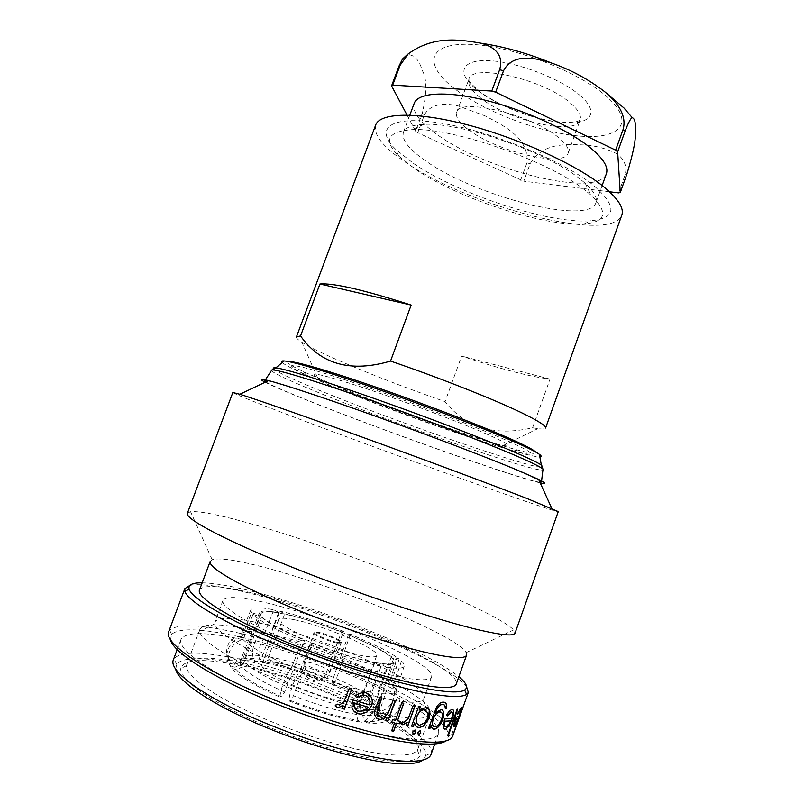<?xml version="1.0" encoding="UTF-8"?>
<svg xmlns="http://www.w3.org/2000/svg" width="804" height="804" viewBox="0 0 804 804"><rect width="100%" height="100%" fill="white"/><g stroke="black" fill="none" stroke-linecap="round" stroke-linejoin="round"><path stroke-width="0.6" stroke-dasharray="4.02 3.01" d="M580.347 179.252C548.157 152.549 460.602 121.917 424.07 124.369C412.12 124.851 405.226 127.514 403.397 132.358C401.477 139.886 409.035 149.504 426.07 161.192C475.445 196.297 588.669 225.703 595.905 202.799C597.633 197.925 594.086 191.442 585.272 183.352L580.347 179.252M585.503 190.578C550.047 161.443 452.089 127.132 412.201 129.655C387.518 131.424 383.046 140.258 398.774 156.137L415.708 169.453C458.893 198.789 545.524 227.2 584.086 223.944C606.347 221.974 608.628 212.346 590.92 195.05L585.503 190.578M414.201 103.334C412.02 111.545 419.346 121.726 436.19 133.866C484.963 170.358 598.387 198.699 606.387 173.664M407.035 115.062L415.608 131.253L422.271 113.334C427.004 92.641 426.994 78.34 422.231 70.42C419.226 59.948 414.261 54.672 407.337 54.571M468.461 129.625C496.369 151.453 564.157 168.056 568.137 153.142C569.463 149.182 566.317 144.037 558.69 137.715C532.228 114.761 458.592 97.023 456.662 112.339C455.335 116.952 459.275 122.71 468.461 129.625M325.731 672.023C318.072 670.908 302.857 664.144 304.163 662.466L308.103 662.235C315.59 663.38 330.153 669.752 329.55 671.641L325.731 672.023M337.157 643.089C329.007 641.652 312.565 634.547 313.821 633.029L317.992 633.009C326.163 634.507 342.243 641.441 341.157 643.029L337.157 643.089M316.786 681.139C311.078 679.742 307.671 678.194 306.565 676.506L308.414 676.395C313.791 677.692 317.198 679.199 318.635 680.928L316.786 681.139M337.429 642.356C329.278 640.919 312.836 633.813 314.093 632.306L318.253 632.286C326.434 633.783 342.554 640.738 341.419 642.306L337.429 642.356M278.415 662.978C308.414 667.441 364.654 692.616 360.524 700.214C359.629 702.384 354.946 702.907 346.474 701.781C316.876 698.294 256.416 671.059 262.124 664.204C263.31 661.833 268.737 661.421 278.415 662.978M294.334 619.733C323.821 625.381 380.242 649.652 376.734 655.541C376.011 657.25 371.488 657.36 363.167 655.873C334.142 651.029 273.491 624.808 278.576 619.623C279.571 617.774 284.827 617.804 294.334 619.733M376.151 662.687C337.047 656.376 253.873 620.397 261.129 613.522C262.556 610.99 269.842 611.07 282.998 613.774C322.937 621.582 398.372 653.984 393.99 662.144C393.055 664.416 387.116 664.596 376.151 662.687M359.318 709.108C319.419 704.656 236.507 667.28 244.607 658.154C246.305 654.898 253.833 654.376 267.199 656.597C307.821 662.818 383.016 696.425 377.8 706.897C376.644 709.791 370.483 710.525 359.318 709.108M399.176 659.129L391.307 656.647C387.588 653.682 381.96 650.275 374.433 646.406L348.444 634.617L350.433 634.145L379.95 647.491C388.513 651.873 394.925 655.752 399.176 659.129L390.804 683.39C386.684 679.651 380.362 675.501 371.83 670.948L342.343 657.451C343.047 661.803 337.65 677.39 333.127 683.963L332.002 684.475L332.303 681.078L358.202 693.299C365.649 697.46 371.136 701.289 374.674 704.786L377.096 709.852C373.337 706.083 367.488 701.972 359.559 697.53L332.002 684.475M350.433 634.145L342.343 657.451M391.307 656.647L374.674 704.786M282.214 362.584C286.294 365.981 299.259 372.292 321.118 381.528C390.131 410.914 524.731 457.737 539.866 456.863M288.455 361.579C285.641 362.232 290.686 365.609 303.57 371.699L325.148 381.277C379.398 404.372 476.621 439.205 517.655 450.049C531.434 453.717 537.464 454.391 535.745 452.069M326.896 384.141C379.488 406.432 474.169 440.371 513.716 450.933C539.092 457.647 536.971 454.23 507.334 440.692C470.792 424.391 390.895 394.503 339.971 378.171C288.726 361.689 278.616 362.172 306.012 374.925L326.896 384.141M539.936 482.299C521.876 479.918 381.528 430.09 307.992 400.472C285.068 391.297 270.988 385.116 265.742 381.96M267.923 380.925C278.606 383.016 319.389 396.282 372.594 415.276C425.738 434.25 483.666 456.27 514.439 469.094L538.941 480.099M175.734 669.42L176.538 664.285C181.885 658.094 197.171 657.009 222.386 661.009C297.42 671.943 428.773 730.816 425.839 755.519L423.135 759.961M431.055 754.393L431.376 752.926C433.718 727.65 298.656 667.39 221.401 655.773C195.392 651.531 179.583 652.516 173.976 658.727L173.272 660.064M389.528 760.885C406.693 762.282 416.814 760.634 419.879 755.961C433.728 734.816 300.445 673.491 225.401 662.808C198.075 658.536 183.212 660.416 180.799 668.466C179.212 678.636 207.382 699.792 253.722 720.585C299.972 741.368 357.076 758.102 389.528 760.885M229.24 660.426C300.133 670.767 425.919 727.741 417.929 748.946L417.316 750.152C414.291 754.544 404.492 756.021 387.92 754.574C356.604 751.69 301.731 735.519 257.19 715.59C212.568 695.661 185.201 675.41 186.508 665.692L186.819 664.365C190.447 657.813 204.588 656.506 229.24 660.426M429.698 715.148L429.547 715.299C426.261 718.535 416.864 719.168 401.377 717.208C370.945 713.259 317.429 697.038 273.109 677.923C228.708 658.798 200.186 639.934 199.663 631.18L199.884 629.351C203.131 623.834 216.929 623.371 241.29 627.954C311.309 640.296 437.396 695.761 430.552 713.761L429.919 714.887M251.602 621.432C314.836 633.049 430.029 683.31 423.788 698.535L422.763 699.972C419.658 702.616 411.095 702.947 397.086 700.957L370.212 695.42C338.544 687.48 297.359 672.787 266.054 658.215C233.793 642.798 216.688 631.341 214.738 623.844L214.879 622.085C217.623 617.412 229.864 617.201 251.602 621.432M418.191 724.746L420.231 725.178L424.743 722.595L427.356 718.163L428.009 713.47L426.17 710.073M265.159 382.232C272.295 385.9 285.933 391.769 306.093 399.839C378.242 428.864 512.751 476.822 540.198 482.882M232.828 392.513C234.497 393.98 252.345 401.206 286.355 414.171C378.594 449.446 555.403 513.103 558.257 511.605M187.382 513.264L190.548 511.686C199.332 510.962 217.814 514.53 246.004 522.389C336.072 547.062 494.731 609.653 513.635 629.924L515.032 633.16M210.206 561.333L212.155 559.695C218.437 557.795 232.748 559.584 255.099 565.051C327.138 582.146 456.592 634.848 466.139 652.637L466.581 655.149M199.472 590.015C202.799 584.96 218.075 585.433 245.3 591.412C322.384 607.593 462.099 667.139 456.26 683.983M202.176 582.81C211.321 582.97 223.673 584.779 239.24 588.237C309.299 603.452 427.115 650.265 458.853 676.737M189.915 585.382C198.699 583.644 214.186 585.211 236.386 590.106C313.952 606.628 448.129 661.662 466.551 686.616M168.589 631.984L169.674 630.215C176.267 624.547 193.613 624.316 221.723 629.522C292.164 642.195 406.834 688.083 442.572 719.228M170.498 639.964L171.594 634.376C177.965 628.688 194.92 628.356 222.457 633.371C304.646 647.391 448.2 710.103 448.923 735.871L446.15 740.846M429.125 718.153C436.552 724.575 439.667 729.73 438.492 733.63C436.582 738.946 425.869 740.595 406.342 738.585C371.227 734.776 307.651 715.56 257.019 692.907C206.266 670.255 177.111 648.516 181 639.401C184.94 632.698 200.759 631.833 228.447 636.798C291.973 647.863 396.573 689.701 429.014 718.062M259.089 601.221C321.831 613.975 437.205 663.37 431.587 676.817C430.291 680.274 421.547 680.666 405.357 678.013C376.945 673.239 326.313 657.119 285.631 639.632C244.848 622.135 220.447 606.276 222.939 600.467C225.462 596.367 237.512 596.618 259.089 601.221M375.649 125.092C373.297 134.961 383.428 147.464 406.02 162.599C469.546 206.648 611.522 243.974 621.783 215.17M296.455 336.876C296.133 337.941 297.952 339.75 301.922 342.283C308.394 346.373 318.886 351.66 333.389 358.162C365.639 372.423 402.864 386.915 445.064 401.638C465.838 427.849 495.013 436.562 532.57 427.758L537.906 428.643C542.579 429.266 545.132 429.065 545.574 428.04M487.907 434.602C460.33 422.412 404.693 401.407 363.941 387.88C321.901 374.222 306.414 370.775 317.5 377.518L341.951 388.865C389.307 409.065 481.294 441.517 503.264 445.496C513.334 447.336 508.208 443.697 487.907 434.602M413.578 163.503C459.084 194.598 549.795 224.316 590.829 220.748C616.819 218.206 617.572 206.306 593.101 185.041C562.499 160.398 489.958 130.811 439.909 123.002C389.598 114.942 374.111 128.58 395.689 149.333L413.578 163.503M532.57 427.758L550.026 379.106C529.655 376.634 500.199 368.956 461.657 356.082L445.064 401.638M550.026 379.106L461.657 356.082M442.733 719.379C449.376 725.128 452.823 729.982 453.064 733.921L452.763 735.982M454.943 729.218L455.788 727.499M455.979 726.715L455.365 728.424M341.951 708.424L342.996 705.369M335.087 705.791L337.218 704.063L339.469 704.947L343.851 701.701L349.348 688.093M351.76 688.867L349.308 688.033M354.936 695.651L362.313 692.264L365.83 692.746L369.649 694.837M353.78 710.977L351.881 707.399L352.373 699.771M369.448 704.827L352.323 699.701M369.368 704.756C370.403 701.661 369.93 699.038 367.961 696.867M355.398 708.917L358.946 711.168L360.966 711.49L364.503 710.676L368.232 707.168M385.769 720.736L386.965 717.027M376.644 718.263C374.051 715.409 373.79 711.781 375.87 707.379L379.689 697.158M381.91 697.771L379.599 697.088M378.322 716.113L381.317 717.158C384.021 717.088 386.252 715.751 388.01 713.148L393.005 700.686M395.096 701.199L392.895 700.606M391.689 730.846L394.473 722.695M391.719 722.072L392.593 719.67M395.478 720.324L392.473 719.58M395.357 720.243L401.799 702.817M403.779 703.279L401.668 702.736M400.281 721.369L397.347 720.675M406.171 725.168L407.085 722.153M401.548 724.434L400.764 723.68L402.693 721.891M403.085 722.193L403.739 722.354L407.99 718.655L413.306 705.349M415.125 705.721L413.166 705.259M418.683 706.414L420.241 706.696M419.035 710.053L424.813 707.188L427.447 707.791M416.985 727.037L414.492 722.706M411.608 726.082L418.532 706.324M417.859 732.776L419.819 730.645L420.422 730.826M418.1 735.027L417.698 732.685M412.633 732.012L414.663 729.911L415.336 730.112M412.924 734.293L412.472 731.911M428.462 728.474L436.371 707.048C438.331 703.962 440.351 702.314 442.431 702.083L444.823 702.435M445.315 708.404L443.908 704.766M435.316 712.816L440.23 709.53L441.979 709.801M432.864 728.896L430.914 725.107M433.889 726.595L435.165 726.736C437.607 726.092 439.677 723.62 441.386 719.319C442.632 715.64 442.512 713.248 441.034 712.153M446.702 714.867L446.511 714.776C448.32 711.771 449.989 710.022 451.516 709.52L452.883 709.58M444.381 728.987L443.145 725.499L444.773 718.977M451.637 718.545L444.582 718.887M451.436 718.454C452.632 714.987 452.813 712.796 451.948 711.882M447.124 715.731L446.511 714.776M445.366 726.675L448.33 724.756L450.521 720.786M447.667 735.61L457.084 709.269M457.757 709.118L456.883 709.178M457.456 713.55L461.406 707.56M459.938 713.751L459.195 715.892M458.36 718.163L458.029 719.027M453.948 726.786L453.778 723.851L455.767 717.65M459.215 715.872L455.566 717.56M459.004 715.791L460.551 709.831M457.526 714.042L457.255 713.46M454.823 724.494L458.159 718.083M455.546 728.082L463.697 705.339M455.345 728.002L455.004 728.967M454.431 730.565L454.079 731.539M453.878 731.459L454.803 728.876M454.863 729.188L454.642 730.072M455.767 726.645L455.687 727.69M463.496 705.259L455.516 727.62M240.557 664.506L240.165 661.38C241.763 658.084 248.657 657.431 260.848 659.401L256.777 661.732C242.617 659.471 235.13 660.506 234.326 664.828L234.889 667.3L240.557 664.506L260.024 615.311L251.541 612.638L241.672 637.532L241.14 634.356C242.838 631.019 250.647 630.668 264.566 633.291C255.893 634.828 249.652 650.617 254.004 660.014C241.833 658.024 234.145 658.355 230.949 660.999L230.436 665.873L234.889 667.3M256.777 661.732L254.004 660.014M241.672 637.532C228.989 639.763 222.195 656.747 230.436 665.873M333.127 683.963C356.232 693.47 372.282 702.485 381.277 710.997C392.995 708.123 398.653 691.721 390.804 683.39M377.096 709.852L381.277 710.997M356.383 714.404C338.454 711.259 317.479 705.048 293.47 695.772L290.636 700.555C316.364 710.515 338.786 717.128 357.921 720.394L356.383 714.404L374.634 662.818L381.096 666.214L371.85 692.395C351.639 688.465 327.741 681.209 300.163 670.636C294.777 677.521 288.144 695.973 289.249 701.018C316.856 711.721 340.876 718.796 361.308 722.233L357.921 720.394M290.636 700.555L289.249 701.018M371.85 692.395C377.79 702.525 371.478 720.585 361.308 722.233M377.156 707.399L379.116 712.434L378.614 713.259C376.734 715.319 371.428 715.972 362.674 715.228L364.292 721.178C373.649 721.932 379.307 721.178 381.267 718.927C382.553 717.339 382 715.208 379.619 712.525L377.156 707.399L393.548 658.617L401.467 661.109L393.216 685.691C395.457 687.892 396.322 689.691 395.839 691.088L394.131 692.716C391.387 694.023 385.91 694.214 377.679 693.279C383.739 703.41 377.699 721.379 367.669 723.017C380.915 724.002 387.136 722.293 386.342 717.882L383.82 713.681L379.619 712.525M364.292 721.178L367.669 723.017M393.216 685.691C401.136 694.083 395.608 710.726 383.82 713.681M267.159 660.446C284.505 663.511 303.58 669.3 324.374 677.812L324.012 681.189C301.912 672.124 281.631 665.983 263.169 662.777L267.159 660.446L284.686 613.814L279.239 610.95L270.415 634.396C289.932 638.205 311.449 644.898 334.966 654.456C335.62 658.798 329.861 674.214 325.168 680.686C301.671 671.028 280.073 664.486 260.385 661.069L263.169 662.777M324.012 681.189L325.168 680.686M270.415 634.396C261.873 635.934 255.923 651.662 260.385 661.069M284.626 692.083C262.174 681.963 248.014 673.571 242.135 666.918L236.446 669.772C242.557 676.928 257.632 685.943 281.671 696.807L284.626 692.083L304.595 640.255L301.992 640.848L291.832 667.199C265.993 655.773 249.773 646.577 243.16 639.602C230.386 641.894 223.663 659.129 231.964 668.325C238.346 675.943 254.436 685.581 280.244 697.249L281.671 696.807M236.446 669.772L231.964 668.325M291.832 667.199C286.254 673.973 279.199 692.224 280.244 697.249M251.541 612.638L250.828 609.914C252.476 607.141 260.154 607.11 273.842 609.824L264.566 633.291M273.842 609.824L279.3 612.688L260.848 659.401M279.3 612.688C267.43 610.377 260.787 610.437 259.37 612.869L260.024 615.311M348.444 634.617L332.303 681.078M381.096 666.214C364.061 663.079 334.062 653.773 309.731 643.984L300.163 670.636M309.731 643.984L312.284 643.371L293.47 695.772M312.284 643.371C336.152 652.687 356.936 659.169 374.634 662.818M401.467 661.109C403.698 663.189 404.613 664.868 404.201 666.154C403.045 668.526 397.136 668.868 386.453 667.169L377.679 693.279M386.453 667.169L380.001 663.782L362.674 715.228M380.001 663.782C389.478 665.3 394.734 664.998 395.759 662.888L393.548 658.617M279.239 610.95C298.525 615.372 319.972 622.185 343.579 631.391L334.966 654.456M343.579 631.391L341.539 631.854L324.374 677.812M341.539 631.854C320.655 623.723 301.701 617.703 284.686 613.814M301.992 640.848C276.084 629.924 259.742 621.11 252.979 614.397L243.16 639.602M252.979 614.397L261.521 617.08L242.135 666.918M261.521 617.08C267.702 623.03 282.053 630.748 304.595 640.255M618.618 192.9L625.291 174.267C627.552 164.117 622.256 157.122 615.512 153.092C606.005 148.489 595.774 145.795 584.84 145.022C567.443 144.187 543.022 142.027 530.117 163.785L523.776 181.222L609.522 191.784M520.61 180.267L526.962 162.84C529.575 137.866 502.842 125.243 484.993 115.836L458.29 105.967C446.31 103.193 431.175 102.701 424.391 114.882L417.748 132.76L523.776 181.222M415.608 131.253L417.748 132.76M480.239 97.696C471.174 90.48 467.385 84.35 468.863 79.315C471.305 62.642 545.082 79.556 571.081 103.615C578.578 110.228 581.593 115.696 580.136 120.037C575.644 136.338 507.716 120.479 480.239 97.696M580.8 96.108C561.664 78.903 516.208 61.456 488.199 60.652C459.908 59.596 456.561 74.018 477.013 89.927C497.113 105.857 535.595 120.51 562.73 122.64C590.076 124.992 600.367 113.344 580.8 96.108M607.965 97.726C580.186 71.807 510.168 44.893 468.531 44.3C426.522 43.316 424.07 65.536 454.421 88.581C484.32 111.696 539.072 132.519 578.81 136.017C618.789 139.836 636.356 123.645 607.965 97.726M422.271 113.334L424.391 114.882M273.471 368.785C276.646 371.79 290.465 378.352 314.947 388.483C396.101 422.442 561.775 479.365 541.333 465.054M271.4 370.614C273.772 373.327 287.802 379.97 313.49 390.543C388.352 421.577 535.082 472.883 542.931 469.978M625.291 174.267L626.969 173.815M526.962 162.84L530.117 163.785M456.662 112.339L468.863 79.315C469.817 80.31 465.054 78.852 480.139 91.787C497.354 105.093 532.74 119.022 557.162 121.716C571.383 123.022 576.267 121.786 577.694 121.334L580.136 120.037L568.137 153.142M424.07 124.369L412.201 129.655M409.809 115.133L403.397 132.358M304.163 662.466L313.821 633.019M306.565 676.506L304.213 662.375M314.093 632.306L313.821 633.029M376.734 655.541L360.524 700.214M261.129 613.522L244.607 658.154M513.716 450.933L517.655 450.049M176.538 664.285L173.976 658.727M417.316 750.152L419.879 755.961M422.763 699.972L429.547 715.299M430.552 713.761L429.698 716.153M428.894 718.394L417.929 748.946M212.155 559.695L190.548 511.686M171.594 634.376L169.674 630.215M181 639.401L177.171 649.652M431.587 676.817L423.788 698.535M317.5 377.518L301.922 342.283M584.086 223.944L590.829 220.748M398.774 156.137L395.689 149.333M503.264 445.496L537.906 428.643M222.939 600.467L214.879 622.085M438.492 733.63L434.803 743.931M448.923 735.871L453.064 733.921M466.139 652.637L513.635 629.924M455.546 727.519L455.064 728.886M199.884 629.351L186.819 664.365M214.738 623.844L199.663 631.18M186.508 665.692L180.799 668.466M425.839 755.519L431.376 752.926M306.012 374.925L303.57 371.699M240.004 662.235L234.326 664.828M241.22 636.507C237.28 637.059 235.974 635.09 229.15 642.486C225.231 650.667 225.823 656.838 230.949 660.999M378.614 713.259L381.267 718.927M394.131 692.716C397.628 695.812 401.709 698.274 398.281 710.203C394.483 715.992 390.503 718.555 386.342 717.882M259.37 612.869L240.165 661.38M250.828 609.914L241.14 634.356M395.759 662.888L379.116 712.434M404.201 666.154L395.839 691.088M393.99 662.144L377.8 706.897M278.576 619.623L262.124 664.204M341.419 642.306L329.529 671.752M318.635 680.928L329.55 671.641M602.126 185.513L595.905 202.799M585.272 183.352L590.92 195.05"/><path stroke-width="1.21" d="M602.126 185.513L606.387 173.664C608.588 167.332 603.593 158.991 591.412 148.629C570.026 130.74 525.746 110.279 486.189 100.46C446.572 90.591 417.939 92.54 414.201 103.334L409.809 115.133M407.337 54.571L402.513 59.024L398.965 66.139L391.578 85.887L407.035 115.062M392.674 85.134L400.07 65.335L408.13 53.958C433.095 35.728 458.531 39.225 481.395 43.285C491.485 46.19 504.56 52.873 499.636 69.687L491.777 91.063L392.674 85.134L391.578 85.887M503.515 70.792C512.902 52.451 536.358 58.069 551.725 63.104C570.78 69.727 588.347 79.194 604.437 91.505C615.03 100.188 627.492 113.987 623.1 129.454L615.643 150.177L495.656 92.169L503.515 70.792L499.636 69.687M617.633 151.876L625.07 131.193C628.497 122.319 630.899 117.836 632.286 117.726C634.899 118.449 635.924 123.424 635.351 132.67C635.914 139.765 633.12 153.484 626.969 173.815L620.276 192.498L617.633 151.876L615.643 150.177M539.866 456.863C541.725 456.772 541.574 455.938 539.404 454.35C536.097 451.948 528.208 447.959 515.736 442.391C486.621 429.396 431.617 408.07 381.538 390.513C331.399 372.925 293.38 361.569 284.184 360.946C281.5 360.765 280.847 361.308 282.214 362.584M535.745 452.069C533.886 449.989 525.826 445.748 511.555 439.346C482.49 426.321 426.813 404.814 377.739 387.779C328.605 370.704 293.681 360.674 288.455 361.579M265.742 381.96L264.908 380.563L267.923 380.925M423.135 759.961C418.593 763.418 408.723 764.524 393.538 763.287C361.076 760.544 304.585 744.363 257.129 723.66C209.603 702.957 178.086 681.088 175.734 669.42M177.171 649.652L173.272 660.064C169.051 670.074 197.884 692.767 248.577 715.801C299.138 738.826 362.926 757.72 398.362 760.765C418.07 762.353 428.974 760.222 431.055 754.393L434.803 743.931M427.527 718.253L428.18 713.56L425.165 709.751L424.251 709.701C421.135 710.063 418.683 712.344 416.894 716.535C415.507 721.449 416.402 724.344 419.587 725.238L424.904 722.685L427.527 718.253M427.447 707.791L429.256 710.002L428.854 718.374L423.527 725.982L419.587 727.6L416.985 727.037M540.198 482.882C546.69 484.33 546.167 483.184 538.65 479.455L517.072 469.968C487.083 457.466 431.748 436.371 379.217 417.507C326.655 398.633 283.661 384.402 268.556 380.624C260.406 378.614 259.27 379.146 265.159 382.232M527.263 498.611C492.872 485.204 427.949 460.973 366.544 438.703C305.098 416.412 255.893 399.226 239.823 394.272L232.828 392.513L187.382 513.264C184.639 518.57 223.894 539.725 290.686 566.649C357.338 593.543 438.682 620.628 480.199 630.215C502.43 635.291 514.037 636.265 515.032 633.16L558.257 511.605L527.263 498.611M436.471 654.768C402.553 648.104 339.76 627.703 288.887 606.467C237.904 585.211 207.583 567.071 210.206 561.333L199.472 590.015C196.387 596.99 226.286 616.447 277.179 638.215C327.962 659.973 391.046 679.933 425.406 685.551C444.511 688.596 454.793 688.073 456.26 683.983L466.581 655.149C465.365 658.526 455.335 658.406 436.471 654.768M458.853 676.737C466.461 683.008 468.4 687.44 464.652 690.043C460.581 692.576 450.27 692.525 433.698 689.892C398.683 684.254 335.228 664.596 281.44 642.225C227.572 619.844 191.895 598.598 189.161 589.221C187.965 584.82 192.307 582.679 202.176 582.81M466.551 686.616L468.32 692.405L466.591 694.425C462.481 697.118 451.948 697.148 435.004 694.535C399.216 688.938 334.102 668.848 278.998 645.863C223.793 622.879 187.443 601 184.84 591.322L184.83 588.669L189.915 585.382M344.373 709.188L341.951 708.424L343.037 705.43L338.856 707.44L336.987 707.239L335.117 705.852L337.248 704.123L339.499 705.007L343.891 701.761L349.348 688.093L351.76 688.867L344.373 709.188L341.971 708.384M356.685 697.53L354.986 695.721L362.373 692.334L365.89 692.817C371.579 695.078 373.458 699.46 371.559 705.942L366.976 712.093L360.825 714.173L358.232 713.761C355.056 712.836 352.956 710.736 351.931 707.47L352.373 699.771L369.448 704.827C370.755 700.173 369.368 697.028 365.287 695.39L362.624 695.038L356.685 697.53L354.986 695.711M387.87 721.238L385.769 720.736L387.076 717.118L380.573 719.67L378.996 719.439C374.383 717.299 373.378 713.309 375.96 707.46L379.689 697.158L381.91 697.771L377.086 711.902C376.754 714.706 377.82 716.424 380.262 717.057L381.428 717.238C384.131 717.168 386.362 715.831 388.121 713.228L393.005 700.686L395.096 701.199L387.87 721.238L385.789 720.685M397.477 720.766L400.281 721.369L399.397 723.811L396.593 723.218L393.689 731.268L391.689 730.846L394.593 722.776L391.699 722.123L392.593 719.67L395.478 720.324L401.799 702.817L403.779 703.279L397.477 720.766L403.628 703.239M408.01 725.509L406.171 725.168L407.226 722.243L402.874 724.836L400.905 723.761L402.714 721.861L403.879 722.434L408.13 718.746L413.306 705.349L415.125 705.721L408.01 725.509L406.191 725.107M418.542 735.208L417.859 732.776L420.15 730.736L420.804 733.147L418.1 735.027M413.397 734.494L412.633 732.012L415.015 730.002L415.758 732.484L413.568 734.504L412.924 734.293M455.365 728.424L452.763 735.982C450.763 741.68 439.245 743.469 418.211 741.338C379.87 737.248 309.238 715.972 252.898 690.857C196.427 665.732 164.307 641.853 168.589 631.984L184.83 588.669M423.688 726.082L418.743 727.65C416.482 727.349 415.115 725.731 414.643 722.796L413.326 726.444L411.588 726.153L418.683 706.414L420.412 706.736L419.185 710.143L426.08 707.349L429.426 710.093L429.024 718.464L423.688 726.082M446.15 740.846C441.426 744.152 430.884 744.956 414.532 743.268C379.036 739.529 315.801 721.037 262.345 698.133C208.809 675.219 173.352 651.803 170.498 639.964M390.533 361.076C439.044 377.609 493.706 399.256 521.575 412.743C538.308 420.864 546.308 425.959 545.574 428.04L621.783 215.17C624.286 208.125 618.045 198.487 603.04 186.237C575.986 164.468 518.449 138.127 467.235 124.791C415.919 111.374 379.84 112.701 375.649 125.092L296.455 336.876L300.535 335.941L319.942 284.003C333.429 282.867 363.83 289.892 411.156 305.068L390.533 361.076C350.655 372.785 320.645 364.403 300.535 335.941M319.942 284.003L411.156 305.068M538.941 480.099L541.474 481.777L539.936 482.299M454.843 730.153L455.788 727.499M457.587 714.444L457.456 713.55L461.225 707.62C462.079 707.49 461.466 710.284 459.385 716.012L454.371 726.796C453.727 727.148 453.597 726.203 453.979 723.942L455.767 717.65L459.215 715.872C460.672 711.781 461.094 709.781 460.471 709.862L457.587 714.444M448.361 735.409L447.667 735.61L457.084 709.269L457.757 709.118L448.361 735.409L447.717 735.449M447.225 715.952L446.702 714.867C448.501 711.862 450.18 710.113 451.707 709.61L452.28 709.51C454.32 709.852 454.31 712.967 452.27 718.876L449.275 725.288L445.235 729.148C443.959 729.258 443.326 728.072 443.336 725.59L444.773 718.977L451.637 718.545C453.064 714.324 453.034 712.083 451.557 711.831L447.225 715.952M429.869 728.595L428.462 728.474L436.542 707.138C438.542 704.033 440.562 702.384 442.612 702.173L443.637 702.153C446.119 702.264 447.054 704.394 446.451 708.535L445.305 708.495C445.436 705.872 444.632 704.555 442.914 704.525L442.019 704.545C439.386 705.007 437.336 707.46 435.848 711.902L435.497 712.907L441.135 709.6C444.069 710.334 444.582 713.64 442.682 719.53C440.522 725.067 437.838 728.293 434.642 729.208L434.059 729.238C432.361 729.138 431.376 727.791 431.085 725.198L429.869 728.595L428.482 728.394M343.037 705.43L338.816 707.379L336.956 707.178L335.127 705.842M351.7 688.847L344.323 709.118M369.649 694.837C372.312 697.892 372.925 701.57 371.468 705.872L366.895 712.022L360.755 714.103L358.162 713.691L353.78 710.977M367.961 696.867L365.217 695.319L362.554 694.968L356.624 697.46M353.8 702.927L353.861 702.997C353.509 707.188 355.227 709.942 359.016 711.238L364.584 710.746L368.232 707.168L353.8 702.927L355.398 708.917M368.312 707.239L353.861 702.997M387.076 717.118L380.473 719.59L376.644 718.263M381.799 697.741L376.996 711.821L378.322 716.113M394.965 701.168L387.749 721.148M394.593 722.776L391.719 722.072M400.131 721.329L399.266 723.721L396.462 723.128L393.558 731.188L391.709 730.786M407.226 722.243L402.734 724.746L401.548 724.434M414.964 705.681L407.859 725.419M420.241 706.696L419.185 710.143M414.643 722.796L413.176 726.354L411.608 726.082M426.17 710.073L424.09 709.62C420.984 709.972 418.532 712.254 416.733 716.454C415.497 720.444 415.98 723.218 418.191 724.746M420.422 730.826L420.643 733.057L418.381 735.117M415.336 730.112L415.598 732.384L413.246 734.404M444.823 702.435C446.32 703.239 446.803 705.239 446.27 708.445L445.315 708.404M443.908 704.766L441.838 704.455C439.205 704.917 437.155 707.369 435.678 711.811L435.497 712.907M441.979 709.801C443.989 711.259 444.17 714.475 442.491 719.439C440.341 724.967 437.667 728.193 434.461 729.117L432.864 728.896M431.085 725.198L429.698 728.504M441.034 712.153L439.316 711.902C436.833 712.434 434.773 714.776 433.135 718.907C431.848 722.907 432.1 725.469 433.889 726.595M440.039 711.872L439.497 711.992C437.014 712.525 434.944 714.856 433.306 718.997C431.889 723.67 432.391 726.293 434.803 726.866L435.346 726.826C437.788 726.193 439.868 723.711 441.567 719.409C443.024 714.846 442.582 712.364 440.22 711.962M452.883 709.58C454.049 710.857 453.778 713.922 452.069 718.786L449.074 725.198L445.506 728.957L444.381 728.987M451.948 711.882L450.954 711.821L447.124 715.731M444.793 721.218L444.984 721.309C444.17 724.947 444.511 726.786 446.019 726.826L448.531 724.846L450.722 720.876L444.793 721.218C444.049 724.374 444.24 726.193 445.366 726.675M450.722 720.876L444.984 721.309M457.506 709.178L448.16 735.328M461.406 707.56L459.938 713.751M459.385 716.012L458.36 718.163L455.536 719.731C454.551 723.198 454.421 724.796 455.164 724.535L458.37 718.163L455.335 719.65C454.401 722.886 454.24 724.494 454.823 724.494M458.029 719.027L453.948 726.786M460.551 709.831L457.526 714.042M455.064 728.886L454.431 730.565M495.656 92.169L491.777 91.063M609.522 191.784L618.618 192.9L620.276 192.498M400.07 65.335L398.965 66.139M625.07 131.193L623.1 129.454M539.404 454.35L541.333 465.054C537.926 462.742 529.736 458.762 516.761 453.114C486.45 439.929 428.934 417.799 376.684 399.367C324.374 380.915 285.018 368.805 275.802 367.88C273.551 367.649 272.777 367.951 273.471 368.785M542.931 469.978L543.022 469.245C541.685 467.476 532.891 463.074 516.64 456.039C484.541 442.17 421.899 418.231 367.448 399.166C312.897 380.061 275.651 368.925 271.802 370.001L271.4 370.614M402.513 59.024L408.13 53.958M481.425 43.295C504.45 46.763 527.876 53.365 551.675 63.094M604.467 91.535L623.954 107.987L632.286 117.726M284.184 360.946L275.802 367.88L271.802 370.001L264.908 380.563M429.698 716.153L428.894 718.394M268.556 380.624L239.823 394.272M189.161 589.221L184.84 591.322M468.32 692.405L455.757 727.6M464.652 690.043L466.591 694.425M538.65 479.455L551.785 508.44M541.333 465.054L543.022 469.245L541.474 481.777"/></g></svg>
